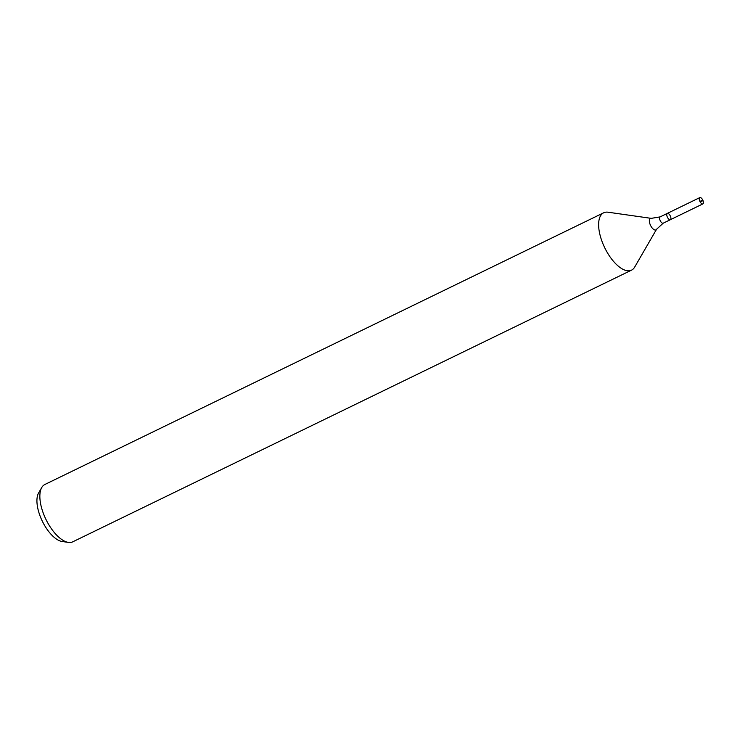 <?xml version="1.0" encoding="UTF-8"?>
<svg xmlns="http://www.w3.org/2000/svg" width="740" height="740" viewBox="0 0 740 740"><rect width="100%" height="100%" fill="white"/><g stroke="black" fill="none" stroke-linecap="round" stroke-linejoin="round"><path stroke-width="1.11" d="M651.219 218.356L608.002 212.204A31.885 14.328 64.1 0 0 603.664 212.787A31.885 14.328 64.1 0 0 602.49 242.655A31.885 14.328 64.1 0 0 631.544 270.137A31.885 14.328 64.1 0 0 634.689 267.085L656.537 229.298A6.355 2.858 64.1 0 1 650.118 224.424A6.355 2.858 64.1 0 1 651.219 218.356L660.135 216.885L667.304 213.398A3.506 1.573 64.1 0 0 667.175 216.681A3.506 1.573 64.1 0 0 670.375 219.706A3.506 1.573 64.1 0 0 670.255 215.858A3.506 1.573 64.1 0 0 667.304 213.398A3.506 1.573 64.1 0 0 667.175 216.681A3.506 1.573 64.1 0 0 670.375 219.706L702.87 203.907A3.506 1.573 64.1 0 0 703 200.614A3.506 1.573 64.1 0 0 699.809 197.599A3.506 1.573 64.1 0 0 699.679 200.882A3.506 1.573 64.1 0 0 702.87 203.907M603.664 212.787L44.89 484.478A31.885 14.328 64.1 0 0 41.745 487.53L38.6 492.979A28.203 12.672 64.1 0 0 40.349 516.696A28.203 12.672 64.1 0 0 62.197 541.514L68.432 542.402A31.885 14.328 64.1 0 0 72.77 541.819L631.544 270.137M41.745 487.53A31.885 14.328 64.1 0 0 43.725 514.337A31.885 14.328 64.1 0 0 68.432 542.402M703 200.614L702.649 200.115M700.207 201.974L703 200.614L702.649 200.115L699.92 201.437M660.135 216.885A3.506 1.573 64.1 0 0 660.006 220.169A3.506 1.573 64.1 0 0 663.197 223.193L670.375 219.706M656.537 229.298L663.197 223.193M667.304 213.398L699.809 197.599"/></g></svg>
